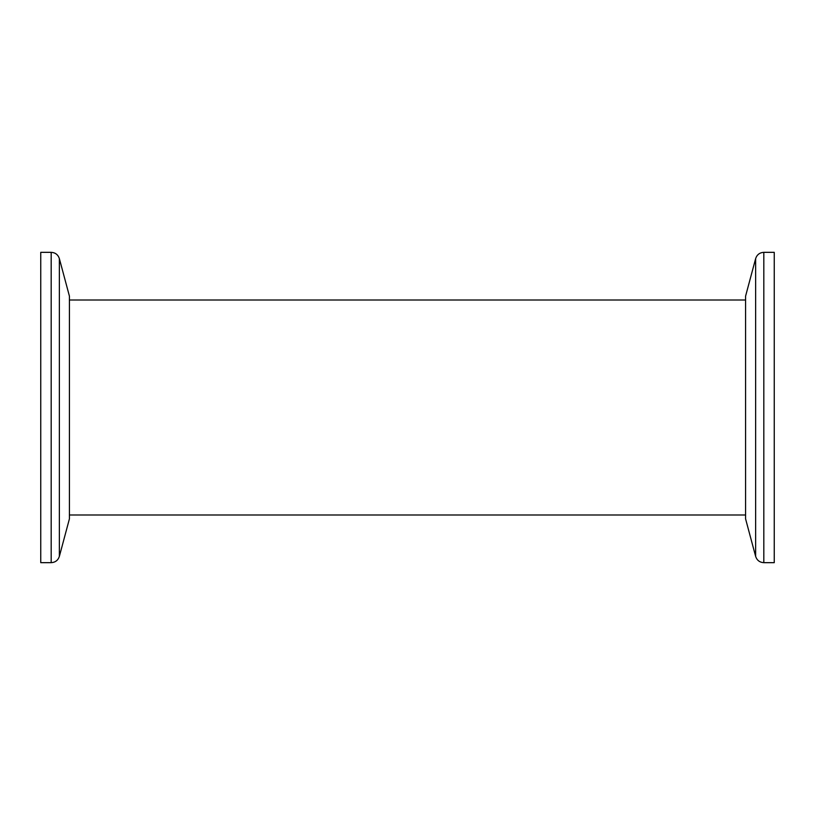 <?xml version="1.0" encoding="UTF-8"?>
<svg xmlns="http://www.w3.org/2000/svg" width="815" height="815" viewBox="0 0 815 815"><rect width="100%" height="100%" fill="white"/><g stroke="black" fill="none" stroke-linecap="round" stroke-linejoin="round"><path stroke-width="1.22" d="M59.363 556.39L59.363 258.61L69.418 296.14L69.418 518.86L59.363 556.39C58.048 560.323 55.318 562.411 51.182 562.666L51.182 252.334L40.75 252.334L40.75 562.666L51.182 562.666M755.637 258.61L755.637 556.39L745.582 518.86L745.582 296.14L755.637 258.61C756.952 254.677 759.682 252.589 763.818 252.334L763.818 562.666L774.25 562.666L774.25 252.334L763.818 252.334M59.363 258.61C58.048 254.677 55.318 252.589 51.182 252.334M745.582 300.012L69.418 300.012M745.582 514.988L69.418 514.988M755.637 556.39C756.952 560.323 759.682 562.411 763.818 562.666"/></g></svg>
